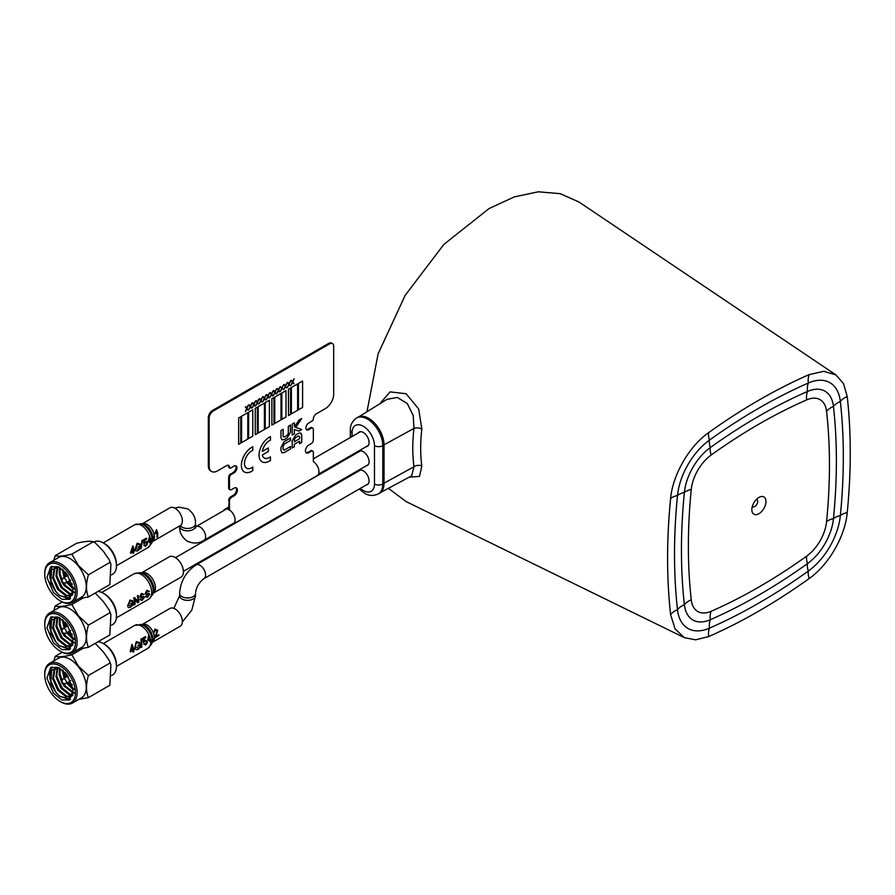 <?xml version="1.0" encoding="UTF-8"?>
<svg xmlns="http://www.w3.org/2000/svg" width="895" height="895" viewBox="0 0 895 895"><rect width="100%" height="100%" fill="white"/><g stroke="black" fill="none" stroke-linecap="round" stroke-linejoin="round"><path stroke-width="1.34" d="M175.196 557.473A11.747 6.78 60 0 1 182.793 567.822A11.747 6.78 60 0 1 180.98 577.174L153.168 593.228A11.747 6.78 60 0 0 154.801 583.831A11.747 6.78 60 0 0 147.25 573.606A11.747 6.78 60 0 0 141.432 572.889L169.233 556.835A11.747 6.78 60 0 1 175.196 557.473M130.726 603.711A14.734 8.502 60 0 1 130.759 604.505L132.326 603.599A14.734 8.502 60 0 1 132.281 604.841L130.547 606.452L128.578 605.042L130.211 600.937L132.136 601.585L132.852 600.914L129.999 600.019L127.75 605.557C127.828 607.615 128.746 608.141 130.491 607.123L133.053 604.785A14.734 8.502 -120 0 0 133.109 602.335L130.726 603.711M133.679 598.005A14.734 8.502 60 0 1 134.105 604.964L134.921 604.494A14.734 8.502 -120 0 0 134.932 599.493L137.707 602.883L138.568 602.38A14.734 8.502 -120 0 0 138.154 595.421L137.338 595.902A14.734 8.502 60 0 1 137.964 601.272L134.552 597.502L133.679 598.005M140.672 599.124L139.844 599.594L142.036 600.456L144.386 597.379L143.345 596.327L140.974 596.697L141.667 594.314L144.05 594.448L141.41 593.43L139.855 596.708L140.895 597.77L143.558 597.905L142.126 599.773L140.672 599.124M146.03 596.025L145.214 596.495L147.395 597.357L149.745 594.28L148.715 593.228L146.333 593.598L147.037 591.226L149.42 591.349L146.769 590.331L145.225 593.609L146.265 594.672L148.928 594.806L147.485 596.674L146.03 596.025M141.936 523.944L169.972 507.778A10.27 5.929 60 0 1 174.67 508.047A10.27 5.929 60 0 1 181.73 517.053A10.27 5.929 60 0 1 180.242 525.566A7.921 4.576 0 0 0 181.953 527.099A7.921 4.576 0 0 0 190.59 528.095A7.921 4.576 0 0 0 195.49 523.866C195.826 517.903 193.286 512.936 187.872 508.931L178.899 507.152L174.793 508.114M133.131 551.846A13.268 7.663 60 0 1 133.008 553.423L133.747 552.998A13.268 7.663 -120 0 0 133.87 551.421L134.619 550.984A13.268 7.663 -120 0 0 134.597 550.112L133.847 550.548A13.268 7.663 -120 0 0 132.896 545.916L130.569 552.439A13.268 7.663 60 0 1 130.592 553.311L133.131 551.846M132.717 548.355A13.268 7.663 60 0 1 133.109 550.973L131.487 551.902L132.717 548.355M138.233 546.968A13.268 7.663 60 0 1 138.311 547.785L139.877 546.879A13.268 7.663 60 0 1 139.9 548.176L138.21 549.81L136.074 548.311L137.494 544.115L139.553 544.809L140.246 544.126L137.203 543.175L135.257 548.814C135.469 550.951 136.443 551.521 138.188 550.503L140.705 548.12A13.268 7.663 -120 0 0 140.616 545.592L138.233 546.968M138.859 543.981L139.553 544.809M152.586 540.099A11.758 6.791 -120 0 0 152.508 537.559L151.154 539.461A13.212 7.63 60 0 1 151.233 540.278L152.251 539.092A12.429 7.171 60 0 1 152.273 540.379L152.251 540.49A12.474 7.205 60 0 1 152.161 541.464L152.586 540.099M149.991 536.978L149.04 540.815L150.684 542.56A13.268 7.663 60 0 1 150.595 543.299L148.223 541.33L149.678 536.027A13.268 7.663 60 0 1 149.991 536.978A13.212 7.63 60 0 1 150.64 542.571M154.466 536.933A10.337 5.963 60 0 0 154.421 536.139L152.922 537.604A11.109 6.41 60 0 1 152.956 538.398L154.466 536.933A10.27 5.929 60 0 1 152.295 541.71L180.242 525.566M156.871 537.324L157.609 536.888A10.337 5.963 -120 0 0 156.535 529.627L155.193 532.894A10.337 5.963 60 0 1 155.428 533.8L156.468 531.887A10.337 5.963 60 0 1 156.871 537.324M141.869 540.614L141.13 548.736L142.484 540.256L141.869 540.614M144.598 544.965L143.86 545.48L145.527 546.263L147.093 544.641L147.574 542.829L146.802 541.408L144.632 542.583L144.475 540.446L146.623 539.204A13.268 7.663 -120 0 0 146.299 538.175L143.547 539.774L143.849 544.015L145.516 542.459L146.825 543.31L145.628 545.536L144.598 544.965M173.339 608.186A10.27 5.929 60 0 1 181.428 616.856A10.27 5.929 60 0 1 180.242 626.231L152.295 642.375A10.27 5.929 60 0 0 153.481 632.989A10.27 5.929 60 0 0 145.393 624.318A10.27 5.929 60 0 0 142.025 624.576L169.972 608.443A10.27 5.929 60 0 1 173.339 608.186M132.986 650.43A13.268 7.663 60 0 1 133.12 652.164L133.87 651.728A13.268 7.663 -120 0 0 133.724 650.005L134.474 649.58A13.268 7.663 -120 0 0 134.317 648.64L133.568 649.076A13.268 7.663 -120 0 0 131.979 644.355L130.29 650.967A13.268 7.663 60 0 1 130.446 651.896L132.986 650.43M132.068 646.794A13.268 7.663 60 0 1 132.829 649.501L131.207 650.43L132.068 646.794M137.796 645.44A13.268 7.663 60 0 1 137.998 646.302L139.564 645.396A13.268 7.663 60 0 1 139.799 646.772L138.222 648.483L135.66 646.783L135.425 645.15L136.678 642.543L138.949 643.248L139.609 642.565L136.264 641.614L134.854 647.298C135.402 649.58 136.555 650.229 138.322 649.244L140.672 646.772A13.268 7.663 -120 0 0 140.179 644.064L137.796 645.44M150.684 641.223L148.626 639.298L149.174 635.405A13.268 7.663 60 0 0 148.749 634.465L147.82 639.813L150.718 642.039L152.586 638.985A11.758 6.791 -120 0 0 152.105 636.289L151.725 636.927A12.474 7.205 60 0 1 151.926 637.788L151.96 637.743A12.429 7.171 60 0 1 152.184 639.119L150.684 641.223A13.268 7.663 60 0 1 150.718 642.039A13.212 7.63 60 0 1 147.944 648.271L151.624 643.997A12.418 7.171 60 0 0 152.195 640.451M150.528 633.66A12.474 7.205 60 0 1 151.277 635.495L150.528 633.66M158.84 635.517A10.337 5.963 -120 0 0 158.829 634.622L155.987 636.267L157.721 630.248L154.857 629.062L154.085 632.407L155.35 630.013L156.983 630.695L155.036 637.71L158.84 635.517M154.387 635.931A10.337 5.963 -120 0 0 154.22 635.092M140.94 639.052L141.242 647.477L141.857 647.119L141.555 638.694L140.94 639.052M144.419 643.527L143.681 644.053L145.661 645.015L147.093 643.315L147.317 641.368L144.99 639.936L144.106 641.044L143.692 638.873L145.84 637.632A13.268 7.663 -120 0 0 145.393 636.613L142.629 638.202L143.457 642.509L145.046 640.932L146.59 641.849L145.628 644.199L144.419 643.527M379.771 403.802L390.063 391.887L406.14 393.744L418.681 408.981L421.836 429.007C420.281 442.231 420.281 454.559 421.836 466.004L419.475 476.442L409.261 477.147M758.915 400.121A592.971 342.36 120 0 0 708.661 432.621C689.161 446.225 672.615 474.988 670.612 498.526A592.971 342.36 120 0 0 670.612 614.596L675.087 628.916L684.306 637.632L695.616 639.824L708.661 636.569A592.971 342.36 120 0 0 758.915 611.039A592.971 342.36 120 0 0 809.181 578.528C828.68 564.935 845.227 536.172 847.229 512.622A592.971 342.36 120 0 0 850.25 452.848A592.971 342.36 -60 0 0 847.229 396.563L843.504 383.597L835.975 374.938L823.78 371.302L809.181 374.591A592.971 342.36 120 0 0 758.915 400.121M835.975 374.938L579.031 202.035L560.18 193.667L538.264 191.798L514.323 196.878L489.073 208.557L443.864 244.391L405.155 295.372L378.093 353.905L366.972 411.756M388.385 488.323L406.095 501.569L684.306 637.632M380.565 492.507L411.655 475.871L413.993 466.754C412.371 454.861 412.371 442.074 413.993 428.403L413.199 415.414L407.247 403.5L397.257 397.425L386.908 399.371M758.915 513.73A9.979 5.762 120 0 0 765.438 504.937A9.979 5.762 120 0 0 763.905 496.938A9.979 5.762 120 0 0 758.915 497.43A9.979 5.762 120 0 0 752.393 506.223A9.979 5.762 120 0 0 753.926 514.222A9.979 5.762 120 0 0 758.915 513.73M758.915 587.019A563.559 325.377 -60 0 1 711.156 611.285A32.231 18.605 -60 0 1 691.253 599.795A563.559 325.377 -60 0 1 691.253 489.487A32.231 18.605 -60 0 1 711.156 455.029A563.559 325.377 -60 0 1 806.686 399.875A32.231 18.605 -60 0 1 826.577 411.364A563.559 325.377 -60 0 1 829.452 464.852A563.559 325.377 -60 0 1 826.577 521.673A32.231 18.605 -60 0 1 806.686 556.131A563.559 325.377 -60 0 1 758.915 587.019M758.915 595.03A573.359 331.038 -60 0 1 710.328 619.709A42.031 24.266 -60 0 1 684.373 604.729A573.359 331.038 -60 0 1 684.373 492.496A42.031 24.266 -60 0 1 710.328 447.556A573.359 331.038 -60 0 1 807.514 391.451A42.031 24.266 -60 0 1 833.458 406.431A573.359 331.038 -60 0 1 836.389 460.858A573.359 331.038 -60 0 1 833.458 518.653A42.031 24.266 -60 0 1 807.514 563.593A573.359 331.038 -60 0 1 758.915 595.03M758.915 603.029A583.171 336.699 -60 0 1 709.489 628.133A51.843 29.927 -60 0 1 677.493 609.663A583.171 336.699 -60 0 1 677.493 495.517A51.843 29.927 -60 0 1 709.489 440.094A583.171 336.699 -60 0 1 808.342 383.015A51.843 29.927 -60 0 1 840.349 401.497A583.171 336.699 -60 0 1 843.314 456.853A583.171 336.699 -60 0 1 840.349 515.643A51.843 29.927 -60 0 1 808.342 571.066A583.171 336.699 -60 0 1 758.915 603.029M421.836 466.004A5.873 3.826 -7.7 0 0 413.993 466.754L384.033 483.166M421.836 429.007A5.873 2.886 6.7 0 0 413.993 428.403L384.033 444.826M366.144 446.683A8.223 4.744 -120 0 0 367.386 446.314A8.223 4.744 -120 0 0 368.639 439.725A8.223 4.744 -120 0 0 363.269 432.475A8.223 4.744 -120 0 0 359.163 432.072A8.223 4.744 -120 0 0 358.224 432.956M368.673 418.334A21.726 12.541 -120 0 0 357.81 417.26L356.568 417.987A21.726 12.541 60 0 1 367.431 419.061A21.726 12.541 60 0 1 382.791 445.665L384.033 444.949A21.726 12.541 -120 0 0 368.673 418.334M366.144 485.034A8.223 4.744 -120 0 0 367.386 484.665A8.223 4.744 -120 0 0 368.639 478.075A8.223 4.744 -120 0 0 363.269 470.826A8.223 4.744 -120 0 0 359.163 470.423A8.223 4.744 -120 0 0 358.224 471.307M360.372 488.368A15.853 9.151 -120 0 0 363.269 490.482A15.853 9.151 -120 0 0 374.479 484.016L374.479 445.665A5.873 3.39 180 0 0 382.791 445.665L382.791 484.016A21.726 12.541 60 0 1 378.283 493.962L379.536 493.234A21.726 12.541 -120 0 0 384.033 483.289L384.033 444.949M366.144 465.859A8.223 4.744 -120 0 0 368.897 459.896A8.223 4.744 -120 0 0 363.269 451.651A8.223 4.744 -120 0 0 358.224 452.132M61.733 681.733L62.684 679.394A2.696 1.555 60 0 1 63.12 678.88A2.696 1.555 60 0 1 65.424 679.853A2.696 1.555 60 0 1 65.816 683.556A2.696 1.555 60 0 1 65.156 683.668L62.65 683.321A1.007 0.582 -120 0 0 61.733 681.733A1.007 0.582 -120 0 0 62.65 683.321M68.96 681.744A10.27 5.929 -120 0 0 72.338 684.798M65.301 672.615A10.27 5.929 -120 0 0 66.252 677.067M44.75 674.864L44.75 673.901A22.901 13.224 60 0 1 49.493 663.419A22.901 13.224 60 0 1 69.038 671.731A22.901 13.224 60 0 1 72.394 703.078A22.901 13.224 60 0 1 60.938 701.948L60.11 701.467A21.726 12.541 -120 0 0 74.945 696.892A21.726 12.541 -120 0 0 67.785 672.805A21.726 12.541 -120 0 0 44.75 674.864A21.726 12.541 -120 0 0 52.425 694.654A21.726 12.541 -120 0 0 60.11 701.467M49.493 663.419L58.622 658.149A22.901 13.224 60 0 1 78.167 666.462A22.901 13.224 60 0 1 81.523 697.809L72.394 703.078M49.684 673.006L49.896 678.757L55.691 691.913L58.622 695.258L55.535 691.992L50.758 683.758L50.422 670.903L58.813 667.715M66.756 674.282L58.376 667.525L50.713 667.457L46.943 678.13L53.465 693.178L61.844 699.935L69.508 700.002L73.278 689.329L66.756 674.282M51.809 666.965L50.758 683.758M73.323 689.821L66.622 683.098M64.093 678.309L62.258 669.84M73.211 688.736L67.438 682.616M64.921 677.839L63.131 670.534M73.312 693.066L64.194 686.241L62.147 683.03M61.699 682.191L59.238 674.819L59.439 668.028M73.368 692.394L65.022 685.771L63.467 683.433M62.102 680.838L60.066 674.349L60.066 668.364M72.294 695.079L69.239 694.766L60.905 688.143L55.937 676.721L57.291 667.357M72.596 694.654L70.067 694.285L61.721 687.673L56.765 676.251L57.772 667.446M73.3 693.166L70.839 696.366L65.95 696.668L57.604 690.045L52.648 678.623L54.215 668.945L56.027 667.256M71.242 696.109L66.767 696.198L58.432 689.575L53.476 678.153L55.031 668.475L56.184 667.256M53.845 660.913L55.21 656.315C58.175 657.299 63.713 656.807 71.813 654.827L78.402 666.149L88.426 675.49C85.864 684.328 85.864 691.712 88.426 697.63L78.905 699.319M88.426 697.63L109.85 685.257L110.902 664.828L109.067 660.141L103.261 651.795L95.206 643.438M111.551 675.557L112.602 674.942A18.638 10.762 -120 0 0 116.462 666.417A18.638 10.762 -120 0 0 109.872 649.423A18.638 10.762 -120 0 0 103.283 643.583A18.638 10.762 -120 0 0 97.935 641.804M148.727 634.488A13.212 7.63 60 0 0 139.061 625.057A13.212 7.63 60 0 0 134.731 625.392L103.261 643.572L104.536 644.299A16.882 9.744 60 0 1 110.499 649.591A16.882 9.744 60 0 1 116.462 664.974L116.462 666.417L147.944 648.271M88.426 675.49L109.85 663.117M63.623 673.599L65.301 672.626M55.21 656.315L62.191 652.287M71.813 654.827L82.642 648.573M72.887 695.303L67.505 698.95L59.674 696.176L70.481 699.308M61.99 693.412L58.98 690.011L53.555 678.589M65.279 691.511L62.281 688.11L56.844 676.687M75.426 693.86L65.57 686.208L63.735 683.478M62.202 680.592L59.775 673.051L59.495 668.05M75.359 690.437L67.617 682.516M58.622 695.258L59.674 696.176M61.733 631.4L62.684 629.062A2.696 1.555 60 0 1 63.12 628.536A2.696 1.555 60 0 1 65.424 629.521A2.696 1.555 60 0 1 65.816 633.224A2.696 1.555 60 0 1 65.156 633.336L62.65 632.989A1.007 0.582 -120 0 0 61.733 631.4A1.007 0.582 -120 0 0 62.65 632.989M68.96 631.411A10.27 5.929 -120 0 0 72.338 634.465M65.301 622.271A10.27 5.929 -120 0 0 66.252 626.735M44.75 624.531L44.75 623.569A22.901 13.224 60 0 1 49.493 613.086A22.901 13.224 60 0 1 69.038 621.399A22.901 13.224 60 0 1 72.394 652.746A22.901 13.224 60 0 1 60.938 651.616L60.11 651.135A21.726 12.541 -120 0 0 74.945 646.559A21.726 12.541 -120 0 0 67.785 622.472A21.726 12.541 -120 0 0 44.75 624.531A21.726 12.541 -120 0 0 52.425 644.322A21.726 12.541 -120 0 0 60.11 651.135M49.493 613.086L58.622 607.817A22.901 13.224 60 0 1 78.167 616.129A22.901 13.224 60 0 1 81.523 647.477L72.394 652.746M49.684 622.674L49.896 628.424L55.691 641.581L58.622 644.926L55.535 641.659L50.758 633.425L50.422 620.571L58.813 617.382M66.756 623.949L58.376 617.192L50.713 617.125L46.943 627.798L53.465 642.845L61.844 649.602L69.508 649.669L73.278 638.996L66.756 623.949M51.809 616.633L50.758 633.425M73.323 639.489L66.622 632.754M64.093 627.977L62.258 619.508M73.211 638.403L67.438 632.284M64.921 627.507L63.131 620.201M73.312 642.733L64.194 635.909L62.147 632.698M61.699 631.859L59.238 624.486L59.439 617.695M73.368 642.062L65.022 635.439L63.467 633.101M62.102 630.505L60.066 624.005L60.066 618.031M72.294 644.747L69.239 644.434L60.905 637.811L55.937 626.388L57.291 617.024M72.596 644.322L70.067 643.952L61.721 637.341L56.765 625.918L57.772 617.114M73.3 642.834L70.839 646.033L65.95 646.335L57.604 639.712L52.648 628.29L54.215 618.613L56.027 616.923M71.242 645.776L66.767 645.854L58.432 639.243L53.476 627.82L55.031 618.143L56.184 616.923M53.845 610.569L55.21 605.982C58.175 606.967 63.713 606.474 71.813 604.494L78.402 615.816L88.426 625.157C85.864 633.996 85.864 641.379 88.426 647.298L78.905 648.987M88.426 647.298L109.85 634.924L110.902 614.496L109.067 609.808L103.261 601.462L95.206 593.094M111.551 625.225L112.602 624.609A18.638 10.762 -120 0 0 116.462 616.084A18.638 10.762 -120 0 0 109.872 599.091A18.638 10.762 -120 0 0 103.283 593.251A18.638 10.762 -120 0 0 97.935 591.472M103.283 593.251L104.536 593.967A16.882 9.744 60 0 1 110.499 599.258A16.882 9.744 60 0 1 116.462 614.641L116.462 616.084M88.426 625.157L109.85 612.784M63.623 623.267L65.301 622.293M55.21 605.982L62.191 601.943M71.813 604.494L82.642 598.24M72.887 644.971L67.505 648.618L59.674 645.843L70.481 648.965M61.99 643.08L58.98 639.679L53.555 628.256M65.279 641.178L62.281 637.777L56.844 626.355M75.426 643.527L65.57 635.875L63.735 633.145M75.359 640.104L67.617 632.183M58.622 644.926L59.674 645.843M61.733 581.068L62.684 578.729A2.696 1.555 60 0 1 63.12 578.204A2.696 1.555 60 0 1 65.424 579.188A2.696 1.555 60 0 1 65.816 582.88A2.696 1.555 60 0 1 65.156 583.003L62.65 582.656A1.007 0.582 -120 0 0 61.733 581.068A1.007 0.582 -120 0 0 62.65 582.656M68.96 581.079A10.27 5.929 -120 0 0 72.338 584.122M63.623 572.934L65.301 571.961A10.27 5.929 -120 0 0 66.252 576.391M44.75 574.198L44.75 573.236A22.901 13.224 60 0 1 49.493 562.754A22.901 13.224 60 0 1 69.038 571.066A22.901 13.224 60 0 1 72.394 602.413A22.901 13.224 60 0 1 60.938 601.283L60.11 600.802A21.726 12.541 -120 0 0 74.945 596.215A21.726 12.541 -120 0 0 67.785 572.14A21.726 12.541 -120 0 0 44.75 574.198A21.726 12.541 -120 0 0 52.425 593.989A21.726 12.541 -120 0 0 60.11 600.802M49.493 562.754L58.622 557.484A22.901 13.224 60 0 1 78.167 565.797A22.901 13.224 60 0 1 81.523 597.144L72.394 602.413M49.684 572.341L49.896 578.092L55.691 591.248L58.622 594.582L55.535 591.326L50.758 583.092L50.422 570.238L58.813 567.05M66.756 573.617L58.376 566.859L50.713 566.792L46.943 577.465L53.465 592.512L61.844 599.27L69.508 599.337L73.278 588.664L66.756 573.617M51.809 566.3L50.758 583.092M73.323 589.156L66.622 582.421M64.093 577.644L62.258 569.164M73.211 588.071L67.438 581.951M64.921 577.174L63.131 569.869M73.312 592.4L64.194 585.576L62.147 582.365M61.699 581.526L59.238 574.154L59.439 567.352M73.368 591.718L65.022 585.106L63.467 582.768M62.102 580.173L60.066 573.673L60.066 567.698M72.294 594.414L69.239 594.101L60.905 587.478L55.937 576.056L57.291 566.692M72.596 593.978L70.067 593.62L61.721 587.008L56.765 575.574L57.772 566.77M73.3 592.501L70.839 595.701L65.95 596.003L57.604 589.38L52.648 577.957L54.215 568.28L56.027 566.591M71.242 595.443L66.767 595.522L58.432 588.91L53.476 577.476L55.031 567.81L56.184 566.591M53.845 560.236L55.21 555.65C58.175 556.634 63.713 556.142 71.813 554.162L78.402 565.483L88.426 574.825C85.864 583.663 85.864 591.047 88.426 596.965L78.905 598.654M88.426 596.965L109.85 584.592L110.902 564.163L109.067 559.476L103.261 551.13L95.206 542.762L93.237 541.799L95.206 542.773M111.551 574.892L112.602 574.277A18.638 10.762 -120 0 0 116.462 565.741A18.638 10.762 -120 0 0 109.872 548.758A18.638 10.762 -120 0 0 103.283 542.918A18.638 10.762 -120 0 0 93.964 541.99L93.964 541.99M103.283 542.918L104.536 543.634A16.882 9.744 60 0 1 110.499 548.926A16.882 9.744 60 0 1 116.462 564.309L116.462 565.741L147.944 547.606L151.624 543.321A12.418 7.171 60 0 0 152.172 539.237M71.813 554.162L93.237 541.799C90.272 540.815 84.734 541.307 76.634 543.276L55.21 555.65M88.426 574.825L109.85 562.452M72.887 594.638L67.505 598.285L59.674 595.499L70.481 598.632M61.99 592.747L58.98 589.346L53.555 577.924M65.279 590.845L62.281 587.444L56.844 576.022M75.426 593.195L65.57 585.543L63.735 582.802M75.359 589.771L67.617 581.851M58.622 594.582L59.674 595.499M231.481 524.436A8.514 4.911 -120 0 0 233.326 524.045L317.188 475.625A8.514 4.911 -120 0 0 318.575 469.069A8.514 4.911 -120 0 0 313.351 461.563L313.351 452.456A2.931 1.689 120 0 0 312.735 451.102A2.931 1.689 120 0 0 311.27 451.248L308.786 452.691A4.699 2.707 -60 0 1 306.437 452.926A4.699 2.707 -60 0 1 305.71 449.156A4.699 2.707 -60 0 1 308.786 445.016L311.27 443.584A2.931 1.689 120 0 0 313.351 439.993L313.351 429.443A2.931 1.689 120 0 0 312.735 428.101A2.931 1.689 120 0 0 311.27 428.246L308.361 429.443A4.106 2.372 -60 0 1 306.526 429.745M233.326 524.045A8.514 4.911 -120 0 0 234.635 517.22A8.514 4.911 -120 0 0 229.075 509.725A8.514 4.911 -120 0 0 224.813 509.3A8.514 4.911 -120 0 0 223.56 510.709M235.653 465.747A4.106 2.372 -60 0 1 235.788 469.103A4.106 2.372 -60 0 1 233.226 472.347L231.145 474.026A2.931 1.689 120 0 0 229.075 477.617L229.075 488.167A2.931 1.689 120 0 0 229.679 489.509A2.931 1.689 120 0 0 229.903 489.599M235.888 465.803A4.106 2.372 -60 0 1 236.269 469.148A4.106 2.372 -60 0 1 233.64 472.582A4.106 2.372 -60 0 0 236.269 469.148A4.106 2.372 -60 0 0 235.888 465.803M233.226 472.347L231.145 474.026A2.931 1.689 120 0 0 229.075 477.617L229.489 488.401A2.931 1.689 120 0 0 231.57 489.599L234.054 488.167A4.699 2.707 -60 0 1 236.403 487.932A4.699 2.707 -60 0 1 237.119 491.691A4.699 2.707 -60 0 1 234.054 495.83L231.57 497.273A2.931 1.689 120 0 0 229.489 500.864L229.489 510.217L229.075 500.629L228.661 509.736L229.075 500.629A2.931 1.689 120 0 1 231.145 497.027A2.931 1.689 120 0 0 229.075 500.629L229.489 500.864M230.731 473.779A2.931 1.689 120 0 0 228.661 477.382L228.661 487.92A2.931 1.689 120 0 0 229.265 489.263A2.931 1.689 120 0 0 229.746 489.408M235.956 487.753A4.699 2.707 -60 0 1 236.168 491.601A4.699 2.707 -60 0 1 233.226 495.349L230.731 496.792A2.931 1.689 120 0 0 228.661 500.383M236.19 487.831A4.699 2.707 -60 0 1 236.649 491.646A4.699 2.707 -60 0 1 233.64 495.595A4.699 2.707 -60 0 0 236.649 491.646A4.699 2.707 -60 0 0 236.19 487.831M312.523 451.013A2.931 1.689 120 0 0 312.321 450.867A2.931 1.689 120 0 0 310.856 451.013L308.361 452.456A4.699 2.707 -60 0 1 306.235 452.792A4.699 2.707 -60 0 0 308.361 452.456L310.856 451.013L307.947 452.21A4.699 2.707 -60 0 1 306.056 452.624M312.098 427.765A2.931 1.689 120 0 0 311.907 427.62L312.321 427.855A2.931 1.689 120 0 0 310.856 428A2.931 1.689 120 0 1 312.321 427.855A2.931 1.689 120 0 1 312.523 428M311.907 427.62A2.931 1.689 120 0 0 310.442 427.765L307.947 429.197L308.786 429.678A4.106 2.372 -60 0 1 306.728 429.88A4.106 2.372 -60 0 1 306.101 426.591A4.106 2.372 -60 0 1 308.786 422.966L312.098 421.053A1.756 1.018 120 0 0 313.351 418.894A4.106 2.372 -60 0 1 316.259 413.859L325.377 408.59A11.747 6.78 120 0 0 333.69 394.214L333.69 346.275A5.873 3.39 120 0 0 332.47 343.59A5.873 3.39 120 0 0 329.539 343.881L213.301 410.984A5.873 3.39 120 0 0 209.15 418.178L209.15 466.105A11.747 6.78 120 0 0 211.589 471.486A11.747 6.78 120 0 0 217.451 470.904L226.58 465.635A4.106 2.372 -60 0 1 228.639 465.434A4.106 2.372 -60 0 1 229.489 467.313A1.756 1.018 120 0 0 229.858 468.119A1.756 1.018 120 0 0 230.731 468.029L234.054 466.116A4.106 2.372 -60 0 1 236.112 465.915A4.106 2.372 -60 0 1 236.739 469.204A4.106 2.372 -60 0 1 234.054 472.828L231.57 474.26A2.931 1.689 120 0 0 229.489 477.863L229.489 488.401M228.18 465.266A4.106 2.372 -60 0 1 228.661 466.832L229.075 467.067A1.756 1.018 120 0 0 229.444 467.872A1.756 1.018 120 0 0 229.668 467.951M228.415 465.333A4.106 2.372 -60 0 1 229.075 467.067A4.106 2.372 -60 0 0 228.415 465.333M332.258 343.479A5.873 3.39 120 0 0 332.056 343.344A5.873 3.39 120 0 0 329.114 343.635L212.887 410.738A5.873 3.39 120 0 0 208.736 417.931L208.736 465.87A11.747 6.78 120 0 0 211.164 471.24A11.747 6.78 120 0 0 211.377 471.363M331.844 343.244A5.873 3.39 120 0 0 331.642 343.109A5.873 3.39 120 0 0 328.7 343.4L212.473 410.503A5.873 3.39 120 0 0 208.322 417.696L208.322 465.635A11.747 6.78 120 0 0 210.75 471.005A11.747 6.78 120 0 0 210.963 471.117M307.947 429.197A4.106 2.372 -60 0 1 306.358 429.566M312.098 450.778A2.931 1.689 120 0 0 310.442 450.778M233.226 495.349L230.731 496.792M228.661 466.832A1.756 1.018 120 0 0 229.254 467.716M251.73 450.89A10.27 5.929 -60 0 1 252.77 450.375L252.804 446.773A14.678 8.469 120 0 0 241.393 465.288A14.678 8.469 120 0 0 252.804 470.625L252.77 467.033A10.27 5.929 -60 0 1 251.775 467.682A10.27 5.929 -60 0 1 246.628 468.197A10.27 5.929 -60 0 1 246.595 468.174A10.27 5.929 -60 0 1 245.017 459.94A10.27 5.929 -60 0 1 251.73 450.89M246.595 468.174L246.628 468.197A10.27 5.929 -60 0 1 245.062 459.963A10.27 5.929 -60 0 1 251.775 450.912A10.27 5.929 -60 0 1 252.804 450.398M264.26 457.994A10.27 5.929 -60 0 1 262.28 454.984L268.377 451.505L268.377 447.914L262.313 451.416A10.27 5.929 -60 0 1 270.447 440.206L270.447 436.592A14.678 8.469 120 0 0 269.417 437.129A14.678 8.469 120 0 0 259.83 450.062A14.678 8.469 120 0 0 262.078 461.82A14.678 8.469 120 0 0 269.417 461.093A14.678 8.469 120 0 0 270.447 460.433L270.447 456.819A10.27 5.929 -60 0 1 262.313 455.007L268.332 451.483L268.332 447.936M262.056 461.809A14.678 8.469 120 0 0 269.373 461.07A14.678 8.469 120 0 0 270.413 460.41L270.447 460.433M302.599 381.046L298.404 383.418L298.404 409.787L302.599 407.415L302.599 381.046L298.449 383.452L298.449 409.765M291.39 387.524L291.345 413.859L297.61 410.29L297.61 383.921L291.39 387.524L291.39 413.882M297.576 383.944L291.345 387.501M281.835 419.397L285.986 417.003L285.986 390.634L281.835 393.028L281.835 419.397L281.802 393.006L285.952 390.656M280.963 393.531L274.743 397.089L274.743 423.447L281.008 419.878L281.008 393.509L274.776 397.111L274.776 423.469M265.233 428.985L269.384 426.591L269.384 400.222L265.233 402.616L265.233 428.985M269.339 400.244L265.188 402.593L265.233 428.94M258.174 433.057L264.405 429.466L264.405 403.097L258.174 406.699L258.174 433.057M264.361 403.119L258.129 406.666L258.174 433.012M255.265 434.735L257.346 433.538L257.346 407.169L255.265 408.377L255.232 434.713L255.265 408.377M248.631 438.572L252.782 436.178L252.782 409.809L248.631 412.203L248.586 438.55L248.631 412.203M252.782 409.809L248.586 412.181M241.572 442.645L247.792 439.053L247.792 412.684L241.572 416.287L241.572 442.645M247.758 412.707L241.527 416.253L241.572 442.6M238.663 417.965L238.618 444.3L240.744 443.126L240.744 416.757L238.663 417.965L238.663 444.323M240.699 416.79L238.618 417.931M258.498 404.115L257.626 402.269L258.979 399.036L257.413 402L255.836 400.848L257.189 402.515L255.892 405.614L257.413 402.784L258.498 404.115L257.402 402.795M258.554 399.293L257.38 401.967M286.601 387.893L285.729 386.047L287.082 382.814L285.516 385.779L283.939 384.626L285.292 386.293L283.995 389.392L285.516 386.55L286.601 387.893L285.505 386.573M331.642 343.109L332.056 343.344A5.873 3.39 120 0 0 329.114 343.635L212.887 410.738A5.873 3.39 120 0 0 208.736 417.931L208.736 465.87A11.747 6.78 120 0 0 211.164 471.24L210.75 471.005M294.377 439.59L294.377 441.75L299.556 438.751L299.556 436.592L298.359 435.954L295.574 437.565L294.377 439.59M299.523 436.57L298.315 435.932L299.523 436.57L298.315 435.932L295.529 437.543L294.332 439.568L294.377 441.705M299.556 443.707L301.682 442.477L301.682 435.294L300.742 433.191M292.206 447.947L294.332 446.717L294.332 444.222L299.523 441.28M292.206 440.81L292.206 447.992L294.377 446.75L294.377 444.244L299.556 441.257L299.556 443.752L301.727 442.499L301.727 435.317C301.537 433.113 300.418 432.486 298.393 433.437L295.54 435.082L292.206 440.81M262.324 451.36L262.28 451.382A10.27 5.929 -60 0 1 270.413 440.183L270.413 436.603M270.413 460.41L270.413 456.842M281.903 439.803L284.263 439.557L287.15 437.935L290.483 432.207L290.483 425.024L288.313 426.277L288.313 433.426L287.116 435.451L284.33 437.062L283.133 436.424L283.133 429.264L280.963 430.517L280.963 437.7L281.925 439.814L284.297 439.579L287.105 437.912L290.439 432.184L290.439 425.047M284.286 437.04L283.088 436.402L283.088 429.298M292.206 434.959L294.332 433.739L294.332 429.555L298.908 431.099L301.682 429.499M295.719 427.474L301.649 418.58M294.377 426.848L294.332 422.798M294.377 429.578L298.952 431.121L301.727 429.51L295.708 427.486L301.738 418.524L298.952 420.135L294.377 426.937L294.377 422.776L292.206 424.029L292.206 435.015L294.377 433.762L294.332 429.555M290.483 446.493L284.286 450.073L283.133 449.357L283.133 446.135L284.286 444.077L290.483 440.508L290.483 438.013L284.252 441.604L280.963 447.388L280.963 450.599L281.959 452.803L284.252 452.59L290.483 448.988L290.483 446.493M281.936 452.792L284.218 452.557L290.439 448.966L290.439 446.515M284.241 450.051L283.088 449.335L283.088 446.113L284.241 444.054L290.439 440.485L290.439 438.035M252.77 450.375L252.77 446.795M244.413 472.001A14.678 8.469 120 0 0 252.77 470.602L252.804 467M311.27 428.246L308.786 429.678M292.542 382.501L294.052 383.586L292.755 381.986L294.108 378.764L292.542 381.729L290.964 380.576L292.318 382.232L291.02 385.331L292.542 382.501L293.594 383.798M291.356 380.297L292.285 382.21L291.043 385.275M294.041 378.798L292.508 381.684M289.018 384.548L290.081 385.823M287.866 382.366L288.772 384.235L287.53 387.3M290.528 380.822L288.995 383.709M284.353 384.391L285.259 386.271L284.017 389.325M287.015 382.859L285.483 385.734M283.469 389.649L282.171 388.05L283.525 384.816L281.959 387.781L280.392 386.629L281.746 388.296L280.437 391.395L281.959 388.564L283.469 389.649M279.531 391.92L278.479 390.634M277.349 388.441L278.267 390.343L276.969 393.453L278.49 390.612L280.001 391.697L278.703 390.097L280.057 386.875L278.49 389.84L277.305 388.408L278.233 390.321L276.991 393.386M279.99 386.908L278.457 389.795M274.966 392.659L276.488 393.722L275.19 392.133L276.544 388.9L274.978 391.865L273.367 390.69L274.72 392.357L273.478 395.411M273.814 390.477L274.754 392.379L273.456 395.478L274.978 392.636L276.063 393.968M276.477 388.945L274.944 391.82M272.964 390.97L271.465 393.889L269.887 392.737L271.241 394.404L269.943 397.503L271.465 394.673L272.975 395.758L271.677 394.158L273.031 390.925L271.431 393.845M270.301 392.502L271.207 394.382L269.966 397.436M268.992 398.006L267.941 396.709L269.462 397.783L268.164 396.183L269.518 392.961L267.952 395.914L266.811 394.516L267.728 396.429L266.453 399.472M266.788 394.527L267.695 396.407L266.43 399.528L267.952 396.698M269.451 392.994L267.918 395.881M265.479 400.031L264.428 398.745L265.949 399.808L264.651 398.208L266.005 394.986L264.405 397.906M265.938 395.019L264.439 397.951L262.828 396.776L264.182 398.432L262.94 401.497M261.966 402.056L260.915 400.77M259.763 398.588L260.669 400.468L259.427 403.522M262.425 397.056L260.892 399.931M256.25 400.613L257.156 402.493L255.914 405.558M254.941 406.117L253.889 404.831L255.411 405.894L254.113 404.294L255.467 401.072L253.867 403.992M252.737 402.638L253.643 404.518L252.401 407.583M255.399 401.105L253.9 404.037L252.323 402.884L253.677 404.54L252.379 407.65L253.9 404.808M251.428 408.142L250.376 406.856L251.898 407.919L250.6 406.319L251.954 403.097L250.387 406.061L248.81 404.909L250.164 406.576L248.888 409.608M249.224 404.674L250.13 406.554L248.866 409.675L250.387 406.833M251.887 403.142L250.354 406.017M247.915 410.178L246.863 408.881M245.711 406.699L246.617 408.579L245.375 411.633M247.971 405.345L246.841 408.042L245.297 406.934L246.651 408.601L245.353 411.7L246.875 408.87L248.385 409.955L247.087 408.355L247.971 405.345M248.374 405.166L246.875 408.086M257.301 407.203L255.232 408.344M273.915 397.615L271.834 398.767L271.879 425.103L273.948 423.95L273.948 397.593L271.879 398.79L271.879 425.147M290.517 388.027L288.436 389.18L288.481 415.515M290.114 385.857L289.242 384.011L290.595 380.789L289.029 383.754L287.452 382.601L288.805 384.268L287.508 387.367L289.029 384.526L290.114 385.857M271.465 394.673L272.55 396.004M263.298 396.552L264.215 398.465L262.917 401.564L264.439 398.722M262.011 402.09L261.139 400.244L262.492 397.011L260.926 399.975L259.349 398.823L260.702 400.49L259.405 403.589L260.926 400.747L262.011 402.09M288.481 415.56L290.562 414.363L290.562 388.005L288.481 389.202L288.481 415.56M234.591 522.635L203.982 540.311A7.921 4.576 -120 0 0 205.19 533.957A7.921 4.576 -120 0 0 200.01 526.976A7.921 4.576 -120 0 0 196.05 526.584L195.513 526.875M203.982 540.311C198.992 543.589 193.409 543.88 187.245 541.184C181.83 537.19 179.291 532.212 179.638 526.26A7.921 4.576 0 0 0 181.953 529.493A7.921 4.576 0 0 0 190.59 530.489A7.921 4.576 0 0 0 195.49 526.26L195.49 523.866M179.638 593.374A7.921 4.576 -0 0 0 181.953 596.607A7.921 4.576 -0 0 0 190.59 597.603A7.921 4.576 -0 0 0 195.49 593.374L195.49 595.768A7.921 4.576 0 0 1 190.59 599.997A7.921 4.576 0 0 1 181.953 599.001A7.921 4.576 0 0 1 179.638 595.768L179.638 593.374C180.454 581.202 185.925 571.726 196.05 564.935A7.921 4.576 60 0 1 200.01 565.327A7.921 4.576 60 0 1 205.19 572.308A7.921 4.576 60 0 1 203.982 578.662L368.326 483.781M139.911 572.688L141.925 572.957A12.53 7.238 60 0 1 145.18 574.165A12.53 7.238 60 0 1 153.358 592.77L152.586 594.649A13.895 8.021 60 0 0 143.524 574.019A13.895 8.021 60 0 0 139.911 572.688L134.004 573.784A14.678 8.469 60 0 1 141.455 574.579A14.678 8.469 60 0 1 150.953 587.523A14.678 8.469 60 0 1 148.682 599.214L152.586 594.649M142.025 523.911A10.27 5.929 60 0 1 146.724 524.179A10.27 5.929 60 0 1 154.387 536.161M103.261 542.896L134.731 524.727L142.294 523.955A11.064 6.388 60 0 1 144.61 524.716A11.064 6.388 60 0 1 152.385 541.441L151.624 543.321M140.28 523.687A12.418 7.171 60 0 1 142.887 524.537A12.418 7.171 60 0 1 152.094 538.41M134.731 524.727A13.212 7.63 60 0 1 140.772 525.074A13.212 7.63 60 0 1 149.655 536.06M150.539 543.321A13.212 7.63 60 0 1 147.944 547.606M152.139 538.331A12.474 7.205 60 0 1 152.217 539.148M134.731 625.392L142.294 624.62A11.064 6.388 60 0 1 143.178 624.811A11.064 6.388 60 0 1 150.931 632.06A11.064 6.388 60 0 1 152.385 642.118L151.624 643.997M140.28 624.352A12.418 7.171 60 0 1 141.276 624.565A12.418 7.171 60 0 1 152.128 639.399M149.152 635.428A13.212 7.63 60 0 1 150.64 641.234M152.161 639.22A12.474 7.205 60 0 1 152.251 640.305M752.337 506.425A4.106 2.372 120 0 0 754.765 506.536A4.106 2.372 120 0 0 757.55 502.531A4.106 2.372 120 0 0 756.365 499.455M708.661 636.569A17.408 11.188 66.3 0 1 709.489 628.133A17.408 11.188 66.3 0 1 710.328 619.709A17.408 11.188 66.3 0 1 711.156 611.285M809.181 578.528A17.408 8.771 54.4 0 1 808.342 571.066A17.408 8.771 54.4 0 1 807.514 563.593A17.408 8.771 54.4 0 1 806.686 556.131M670.612 614.596A17.408 11.188 173.7 0 1 677.493 609.663A17.408 11.188 173.7 0 1 684.373 604.729A17.408 11.188 173.7 0 1 691.253 599.795M670.612 498.526A17.408 8.771 -174.4 0 1 677.493 495.517A17.408 8.771 -174.4 0 1 684.373 492.496A17.408 8.771 -174.4 0 1 691.253 489.487M708.661 432.621A17.408 8.771 -125.6 0 0 709.489 440.094A17.408 8.771 -125.6 0 0 710.328 447.556A17.408 8.771 -125.6 0 0 711.156 455.029M809.181 374.591A17.408 11.188 -113.7 0 0 808.342 383.015A17.408 11.188 -113.7 0 0 807.514 391.451A17.408 11.188 -113.7 0 0 806.686 399.875M847.229 396.563A17.408 11.188 -6.3 0 0 840.349 401.497A17.408 11.188 -6.3 0 0 833.458 406.431A17.408 11.188 -6.3 0 0 826.577 411.364M847.229 512.622A17.408 8.771 5.6 0 0 840.349 515.643A17.408 8.771 5.6 0 0 833.458 518.653A17.408 8.771 5.6 0 0 826.577 521.673M352.306 473.858A15.853 9.151 -120 0 0 352.451 474.641M374.479 484.016A5.873 3.39 0 0 0 382.791 484.016L384.033 483.289M350.348 437.51L350.348 430.327A5.873 3.39 0 0 0 352.071 432.721L352.071 436.514M374.479 445.665A15.853 9.151 -120 0 0 363.269 426.244A15.853 9.151 -120 0 0 352.071 432.721M352.071 454.817L352.071 455.689M228.661 477.382L229.489 477.863M307.947 452.21L308.786 452.691M208.322 465.635L209.15 466.105M208.322 417.696L209.15 418.178M328.7 343.4L329.539 343.881M212.473 410.503L213.301 410.984M183.397 571.368L368.326 464.606M175.476 557.641L360.405 450.879M368.326 445.43L318.452 474.227M360.405 431.703L313.351 458.866M226.67 508.908L196.05 526.584M195.166 527.457L195.737 527.972L195.49 526.26M182.356 621.947L191.81 610.088L195.49 595.768M360.405 470.054L196.05 564.935M173.831 608.343L179.638 595.768M195.49 593.374C196.173 587.232 199.003 582.332 203.982 578.662M116.372 617.863L148.682 599.214M101.694 592.445L134.004 573.784M358.962 416.723L386.931 399.36M378.283 493.962C373.17 496.143 368.572 495.886 364.489 493.167L359.231 489.028M351.299 475.301L351.097 474.551M350.348 430.327C350.068 425.371 352.138 421.254 356.568 417.987M350.348 456.674L350.348 455.812M65.816 683.556L70.761 680.703M63.12 678.88L68.054 676.027M109.067 660.141L110.902 664.828M65.816 633.224L70.761 630.371M63.12 628.536L68.054 625.694M109.067 609.808L110.902 614.496M65.816 582.88L70.761 580.038M63.12 578.204L68.054 575.362M109.067 559.476L110.902 564.163M228.661 507.085L224.813 509.3"/></g></svg>
